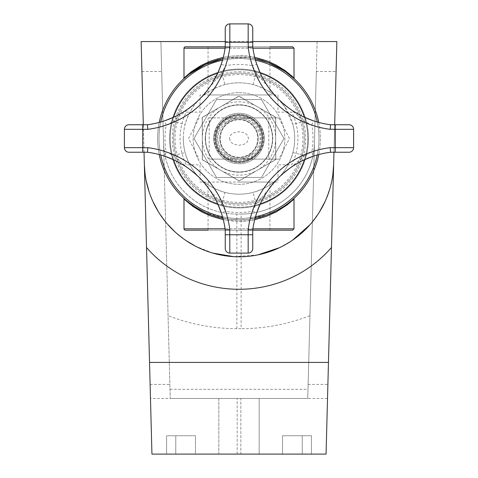 <?xml version="1.0" encoding="UTF-8"?>
<svg xmlns="http://www.w3.org/2000/svg" width="478" height="478" viewBox="0 0 478 478"><rect width="100%" height="100%" fill="white"/><g stroke="black" fill="none" stroke-linecap="round" stroke-linejoin="round"><path stroke-width="0.36" stroke-dasharray="2.39 1.79" d="M241.139 214.066A73.343 73.343 0 0 0 314.458 142.641A73.343 73.343 0 0 1 241.139 214.066L236.861 214.066A73.343 73.343 0 0 1 163.542 142.641L170.24 398.473L150.48 398.473L141.135 41.55L160.895 41.55L163.542 142.641A73.343 73.343 0 0 0 236.861 214.066L241.139 214.066L241.139 328.661L236.861 328.661L236.861 214.066M309.929 315.623L317.105 41.55L160.895 41.55L170.24 398.473L307.76 398.473L309.929 315.623A187.938 187.938 0 0 1 241.139 328.661M215.393 138.501A23.607 23.607 0 0 1 250.801 118.054A23.607 23.607 0 0 1 250.801 158.941A23.607 23.607 0 0 1 215.393 138.501A23.607 23.607 0 0 0 239 162.108A23.607 23.607 0 0 0 262.607 138.501A23.607 23.607 0 0 0 239 114.893A23.607 23.607 0 0 0 215.393 138.501M252.754 41.55L225.246 41.55M336.082 71.515L336.865 41.55L317.105 41.55L316.322 71.515L336.082 71.515L326.062 454.1L311.393 454.1L311.393 435.763L282.516 435.763L282.516 454.1L302.227 454.1L302.227 435.763L311.393 435.763L302.227 435.763L311.393 435.763L311.393 454.1L302.227 454.1L302.227 435.763L302.227 454.1L302.227 435.763L282.516 435.763L282.516 454.1L195.484 454.1L195.484 435.763L166.607 435.763L166.607 454.1L166.607 435.763L195.484 435.763L195.484 454.1L175.773 454.1L175.773 435.763L175.773 454.1L175.773 435.763L175.773 454.1L166.607 454.1L175.773 454.1L166.607 454.1L166.607 435.763L166.607 454.1L151.938 454.1L150.48 398.473M327.52 398.473L307.76 398.473L316.322 71.515M332.831 174.715L331.618 181.754M330.298 187.179L325.243 201.166M319.334 212.202L310.097 224.624M292.452 240.249L279.505 247.682M257.732 254.911L233.646 256.632M212.794 253.083L195.412 246.152M186.283 240.745L174.894 231.776M167.324 223.961L158.212 211.473M152.894 201.465L149.094 191.774M146.137 180.547L145.031 173.663M218.828 398.473L218.828 454.1L237.166 454.1L218.828 454.1L218.828 398.473L237.166 398.473L218.828 398.473M240.834 454.1L259.172 454.1L259.172 398.473L240.834 398.473L259.172 398.473L259.172 454.1L240.834 454.1L240.834 398.473L237.166 398.473L240.834 398.473L240.834 454.1M307.76 398.473L170.24 398.473M302.227 454.1L311.393 454.1L311.393 435.763L311.393 454.1L302.227 454.1M308.447 138.501A69.447 69.447 0 0 1 204.279 198.639A69.447 69.447 0 0 1 204.279 78.356A69.447 69.447 0 0 1 308.447 138.501A69.447 69.447 0 0 1 204.279 198.639A69.447 69.447 0 0 1 204.279 78.356A69.447 69.447 0 0 1 308.447 138.501M143.31 124.746L144.033 152.249M333.967 152.249L334.69 124.746M261.496 177.463L283.992 138.501L261.496 99.532L216.504 99.532L194.008 138.501L216.504 177.463L261.496 177.463L283.992 138.501L261.496 99.532L216.504 99.532L194.008 138.501L216.504 177.463L261.496 177.463L216.504 177.463L194.008 138.501L216.504 99.532L261.496 99.532L283.992 138.501L261.496 177.463L216.504 177.463L194.008 138.501L216.504 99.532L261.496 99.532L283.992 138.501L261.496 177.463M205.259 138.501A33.741 33.741 0 0 1 239 104.754A33.741 33.741 0 0 1 272.741 138.501A33.741 33.741 0 0 1 239 172.241A33.741 33.741 0 0 1 205.259 138.501M280.383 101.055L284.715 104.873M288.903 108.13L292.632 110.717M298.762 114.397L304.133 117.116M305.137 117.576A4.583 1.213 -65.8 0 1 304.731 121.37L278.381 99.113L256.13 72.764A4.583 1.213 155.8 0 1 259.924 72.363M260.379 73.355L260.624 73.881M261.508 75.697L263.282 79.073M266.264 84.062L268.959 88.03M272.92 93.138L275.955 96.592M278.268 99L278.381 99.113C272.269 92.624 263.82 87.785 253.041 84.6A55.693 55.693 0 0 0 224.959 84.6L221.87 72.764L199.738 98.994M252.754 46.987A90.043 90.043 0 0 0 256.734 64.225L252.39 65.689A94.626 94.626 0 0 1 248.166 47.28L248.166 23.9A4.583 4.583 0 0 1 252.754 28.483A4.583 4.583 0 0 0 248.166 23.9L229.834 23.9L229.834 47.28L225.246 46.987L225.246 42.237L252.754 42.237L252.754 46.987L251.631 47.059M248.279 47.274L250.376 47.143M250.4 47.143L251.41 47.077M330.507 124.746L335.263 124.746L335.263 129.329L330.214 129.329A94.626 94.626 0 0 1 311.811 125.111L313.275 120.767A90.043 90.043 0 0 0 330.507 124.746L330.435 125.863M330.226 129.221L330.322 127.668M349.012 152.249L330.507 152.249A90.043 90.043 0 0 0 313.275 156.228L311.811 151.885A74.03 74.03 0 0 0 311.811 125.111L304.731 121.37L292.894 124.453L284.822 106.851L278.381 99.113M253.041 84.6L256.13 72.764L252.39 65.689A74.03 74.03 0 0 0 225.61 65.689L221.87 72.764A4.583 1.213 -155.8 0 0 218.076 72.363M275.388 181.025L273.004 183.755M269.909 187.669L266.646 192.341M263.127 198.209L260.385 203.634M259.924 204.632A4.583 1.213 24.2 0 1 256.13 204.231L278.381 177.882L304.737 155.625A4.583 1.213 -114.2 0 1 305.137 159.419M304.139 159.873L303.62 160.124M301.797 161.008L298.427 162.783M293.432 165.758L289.471 168.453M284.362 172.415L280.903 175.456M278.501 177.762L278.381 177.882C284.876 171.763 289.71 163.321 292.894 152.542A55.693 55.693 0 0 0 292.894 124.453M252.754 230.008L252.754 234.758L248.166 234.758L248.166 229.715A94.626 94.626 0 0 1 252.39 211.306L256.734 212.77A90.043 90.043 0 0 0 252.754 230.008L251.631 229.936M248.279 229.721L250.376 229.852M250.4 229.858L251.41 229.918M252.754 248.512A4.583 4.583 0 0 1 248.166 253.095L229.834 253.095L229.834 234.758L248.166 234.758L248.166 253.095M226.369 229.936L225.246 230.008A90.043 90.043 0 0 0 221.266 212.77L225.61 211.306A74.03 74.03 0 0 0 252.39 211.306L256.13 204.231L253.041 192.395C263.826 189.21 272.269 184.371 278.381 177.882L278.345 177.918M292.894 152.542L304.731 155.625L311.811 151.885A94.626 94.626 0 0 1 330.214 147.666L353.601 147.666L353.601 129.329L335.263 129.329L335.263 152.249M172.863 159.419A4.583 1.213 114.2 0 1 173.269 155.625L199.499 177.762M196.476 174.882L193.745 172.504M189.826 169.409L185.159 166.141M179.292 162.622L173.867 159.879M199.732 177.995L221.87 204.231A4.583 1.213 -24.2 0 1 218.076 204.632M217.621 203.64L217.376 203.114M216.492 201.298L214.718 197.922M211.736 192.933L209.041 188.965M205.08 183.857L202.045 180.403M229.721 229.721L227.624 229.852M227.6 229.858L226.59 229.918M147.565 151.132L147.493 152.249L128.988 152.249M147.774 147.78L147.642 149.871M147.642 149.901L147.577 150.905M199.583 99.149L191.23 106.839L176.245 118.544L173.269 121.37L185.106 124.453A55.693 55.693 0 0 0 185.106 152.542C188.29 163.321 193.13 171.769 199.619 177.882C205.731 184.371 214.18 189.21 224.959 192.395L221.87 204.231L225.61 211.306A94.626 94.626 0 0 1 229.834 229.715L229.834 234.758L225.246 234.758L225.246 230.008M142.737 152.249L142.737 147.666L147.786 147.666A94.626 94.626 0 0 1 166.189 151.885L164.725 156.228M147.565 125.863L147.493 124.746A90.043 90.043 0 0 0 164.725 120.767L166.189 125.111A74.03 74.03 0 0 0 166.189 151.885L173.269 155.625L185.106 152.542M224.959 192.395A55.693 55.693 0 0 0 253.041 192.395M202.457 96.144L205.086 93.132M207.972 89.488L212.304 83.172M147.493 124.746L142.737 124.746L142.737 129.329L147.786 129.329A94.626 94.626 0 0 0 166.189 125.111L173.269 121.37A4.583 1.213 65.8 0 1 172.863 117.576M173.861 117.122L174.38 116.871M176.203 115.993L179.573 114.212M184.568 111.237L188.529 108.542M193.638 104.58L197.097 101.545M147.774 129.215L147.642 127.124M147.642 127.094L147.577 126.09M229.834 47.28A94.626 94.626 0 0 1 225.61 65.689L221.266 64.225A90.043 90.043 0 0 0 225.246 46.987M224.959 84.6C214.174 87.785 205.725 92.624 199.619 99.113L199.547 99.185C193.088 105.285 188.272 113.71 185.106 124.453M124.4 147.666L124.4 129.329L142.737 129.329L142.737 147.666L124.4 147.666M183.307 138.501A55.693 55.693 0 0 0 266.849 186.731A55.693 55.693 0 0 0 266.849 90.264A55.693 55.693 0 0 0 183.307 138.501M219.802 138.501A19.198 19.198 0 0 0 239 157.692A19.198 19.198 0 0 0 258.198 138.501A19.198 19.198 0 0 0 239 119.303A19.198 19.198 0 0 0 219.802 138.501A19.198 19.198 0 0 1 239 119.303A19.198 19.198 0 0 1 258.198 138.501A19.198 19.198 0 0 1 239 157.692A19.198 19.198 0 0 1 219.802 138.501M261.92 138.501A22.92 22.92 0 0 1 239 161.415A22.92 22.92 0 0 1 216.08 138.501A22.92 22.92 0 0 1 239 115.58A22.92 22.92 0 0 1 261.92 138.501A22.92 22.92 0 0 0 227.54 118.652A22.92 22.92 0 0 0 227.54 158.349A22.92 22.92 0 0 0 261.92 138.501M253.92 152.745L245.943 157.925L253.776 152.9C262.279 143.316 262.279 133.715 253.776 124.101L253.077 123.426L253.776 124.101M253.77 124.101A20.626 20.626 0 0 0 224.23 124.101M224.074 124.25L232.057 119.076L224.224 124.101C215.721 133.679 215.721 143.281 224.224 152.894L224.923 153.575L224.224 152.894M224.23 152.894A20.626 20.626 0 0 0 253.77 152.894M238.97 117.869L278.877 117.869L239 117.869L232.057 119.076A9.166 2.336 70.3 0 1 230.163 117.869C208.737 122.971 208.743 154.024 230.163 159.126L278.877 159.126L239 159.126L245.943 157.925A9.166 2.336 -109.7 0 1 247.837 159.126C269.263 154.03 269.257 122.971 247.837 117.869A9.166 2.336 -70.3 0 1 245.943 119.076L249.325 120.647L253.077 123.426M239 117.869L245.943 119.076M239.03 159.126L230.163 159.126A9.166 2.336 109.7 0 1 232.057 157.925L228.669 156.348L224.923 153.575M239 159.126L232.057 157.925M229.428 138.501L230.504 141.619L232.296 143.34L233.993 144.272L239 145.264L244.007 144.272L245.704 143.34L247.496 141.619L248.572 138.501L247.496 135.376L245.704 133.655L244.007 132.723L239 131.731L233.993 132.723L232.296 133.655L230.504 135.376L229.428 138.501M209.203 117.869L268.797 117.869L209.203 117.869L209.203 159.126L268.797 159.126L209.203 159.126M268.797 117.869L268.797 159.126M208.061 214.915L208.061 230.175L269.939 230.175L185.368 230.175M294.006 199.051C293.904 199.792 269.783 222.264 239 221.212L226.339 220.233L218.506 218.536L211.204 216.176L204.411 213.254L196.822 209.047L189.599 203.939L183.994 199.069M223.292 219.653L232.087 220.932L239 221.236L247.747 220.752L254.708 219.653M208.061 62.08L208.061 46.82L292.632 46.82M208.061 46.82L269.939 46.82L269.939 94.949L208.061 94.949L269.939 94.949M254.708 57.324L248.859 56.374L240.297 55.795L231.687 56.105L223.292 57.318M183.994 77.932L189.599 73.056L197.193 67.721L204.405 63.741L210.846 60.957L217.825 58.663L225.204 56.972L232.087 56.063L239 55.759C269.771 54.773 293.91 77.179 294.006 77.944M269.939 230.175L269.939 213.75A81.362 81.362 0 0 1 157.638 138.501A81.362 81.362 0 0 1 269.939 63.245C249.307 55.239 228.681 55.239 208.061 63.245L208.061 94.949M185.894 76.85L185.398 77.287M184.938 77.687L184.61 77.986M188.667 74.574L189.121 74.215M222.927 58.734L227.253 57.987L248.524 57.695L255.073 58.734A81.362 81.362 0 0 0 222.927 58.734M283.562 70.421L285.868 71.987M318.76 122.422A81.362 81.362 0 0 1 318.76 154.573A81.362 81.362 0 0 0 318.76 122.422M286.633 204.465A81.362 81.362 0 0 1 284.01 206.281L292.877 199.469A81.362 81.362 0 0 1 292.207 200.055M201.901 210.912L210.792 214.813L219.312 217.46L229.087 219.265L239 219.838L230.199 219.384L222.891 218.255L215.542 216.397L205.97 212.853M188.41 202.218L184.084 198.531M183.725 198.203L187.059 201.13M191.331 204.435L194.104 206.353M159.24 122.422A81.362 81.362 0 0 0 159.24 154.573M222.927 218.261A81.362 81.362 0 0 0 255.073 218.261M268.929 214.156L255.473 218.177L245.967 219.563L239 219.862L247.718 219.39L255.127 218.267L262.04 216.54L269.114 214.078L276.517 210.69L282.139 207.476L288.109 203.377L293.325 199.069M239 69.74A68.76 68.76 0 0 1 260.265 73.11A68.76 68.76 0 0 0 217.735 73.11A68.76 68.76 0 0 1 298.547 172.875A68.76 68.76 0 0 1 179.453 172.875A68.76 68.76 0 0 1 239 69.74M304.39 117.235A68.76 68.76 0 0 1 304.39 159.76A68.76 68.76 0 0 0 304.39 117.235M260.265 203.885A68.76 68.76 0 0 1 217.735 203.885A68.76 68.76 0 0 0 260.265 203.885M173.61 159.76A68.76 68.76 0 0 1 173.61 117.235A68.76 68.76 0 0 0 273.38 198.047A68.76 68.76 0 0 0 273.38 78.954A68.76 68.76 0 0 0 173.61 159.76M304.319 138.501A65.319 65.319 0 0 0 239 73.176A65.319 65.319 0 0 0 173.681 138.501A65.319 65.319 0 0 0 239 203.819A65.319 65.319 0 0 0 304.319 138.501A65.319 65.319 0 0 1 239 203.819A65.319 65.319 0 0 1 173.681 138.501A65.319 65.319 0 0 1 239 73.176A65.319 65.319 0 0 1 304.319 138.501M239 114.433A24.067 24.067 0 0 0 214.933 138.501A24.067 24.067 0 0 0 239 162.562A24.067 24.067 0 0 0 263.067 138.501A24.067 24.067 0 0 0 239 114.433A24.067 24.067 0 0 0 214.933 138.501A24.067 24.067 0 0 0 239 162.562A24.067 24.067 0 0 0 263.067 138.501A24.067 24.067 0 0 0 239 114.433M277.963 94.949L277.963 112.139L291.717 112.139A58.937 58.937 0 0 1 291.717 164.856L277.963 164.856L277.963 182.046L200.037 182.046L200.037 164.856L186.283 164.856A58.937 58.937 0 0 1 186.283 112.139L200.037 112.139L200.037 94.949L277.963 94.949L277.963 112.139L291.717 112.139A58.937 58.937 0 0 1 291.717 164.856L277.963 164.856L277.963 182.046L200.037 182.046L200.037 164.856L186.283 164.856A58.937 58.937 0 0 1 186.283 112.139L200.037 112.139L200.037 94.949L277.963 94.949M239 182.046L269.939 182.046L239 182.046M250.329 118.574A22.92 22.92 0 0 0 216.08 138.65A22.92 22.92 0 0 0 250.591 158.272A22.92 22.92 0 0 0 250.329 118.574M248.488 121.806A19.198 19.198 0 0 1 248.709 155.057A19.198 19.198 0 0 1 219.802 138.626A19.198 19.198 0 0 1 248.488 121.806A19.198 19.198 0 0 0 222.312 129.012A19.198 19.198 0 0 0 229.512 155.189A19.198 19.198 0 0 0 255.688 147.983A19.198 19.198 0 0 0 248.488 121.806M209.908 121.962A33.46 33.46 0 0 0 222.461 167.587A33.46 33.46 0 0 0 268.092 155.033A33.46 33.46 0 0 0 255.539 109.408A33.46 33.46 0 0 0 209.908 121.962A33.46 33.46 0 0 1 255.539 109.408A33.46 33.46 0 0 1 268.092 155.033A33.46 33.46 0 0 1 222.461 167.587A33.46 33.46 0 0 1 209.908 121.962M227.671 158.421A22.92 22.92 0 0 1 227.409 118.729A22.92 22.92 0 0 1 261.92 138.345A22.92 22.92 0 0 1 227.671 158.421M275.531 117.08L275.812 159.425L239.281 180.839L202.469 159.915L202.188 117.57L238.719 96.156L275.531 117.08L238.719 96.156L202.188 117.57L202.469 159.915L239.281 180.839L275.812 159.425L275.531 117.08M213.791 138.501A25.209 25.209 0 0 0 251.607 160.333A25.209 25.209 0 0 0 251.607 116.662A25.209 25.209 0 0 0 213.791 138.501A25.209 25.209 0 0 1 251.607 116.662A25.209 25.209 0 0 1 251.607 160.333A25.209 25.209 0 0 1 213.791 138.501M239 115.58A22.92 22.92 0 0 0 216.08 138.501A22.92 22.92 0 0 0 239 161.415A22.92 22.92 0 0 0 261.92 138.501A22.92 22.92 0 0 0 239 115.58A22.92 22.92 0 0 0 216.08 138.501A22.92 22.92 0 0 0 239 161.415A22.92 22.92 0 0 0 261.92 138.501A22.92 22.92 0 0 0 239 115.58M239 157.202A18.702 18.702 0 0 1 222.802 129.15A18.702 18.702 0 0 1 255.198 129.15A18.702 18.702 0 0 1 239 157.202M257.337 170.258L275.669 159.67L275.669 138.501A36.669 36.669 0 0 1 220.663 170.258L239 180.839L257.337 170.258M275.669 117.325L257.337 106.737A36.669 36.669 0 0 1 275.669 138.501L275.669 117.325L239 96.156L220.663 106.737A36.669 36.669 0 0 1 257.337 106.737L239 96.156L202.331 117.325L202.331 159.67L220.663 170.258A36.669 36.669 0 0 1 220.663 106.737L202.331 117.325L202.331 159.67L239 180.839L275.669 159.67L275.669 117.325M239 172.026A33.532 33.532 0 0 0 272.532 138.501A33.532 33.532 0 0 0 239 104.969A33.532 33.532 0 0 0 205.468 138.501A33.532 33.532 0 0 0 239 172.026A33.532 33.532 0 0 0 272.532 138.501A33.532 33.532 0 0 0 239 104.969A33.532 33.532 0 0 0 205.468 138.501A33.532 33.532 0 0 0 239 172.026M239 113.286A25.209 25.209 0 0 1 260.833 151.102A25.209 25.209 0 0 1 217.167 151.102A25.209 25.209 0 0 1 239 113.286A25.209 25.209 0 0 0 217.167 151.102A25.209 25.209 0 0 0 260.833 151.102A25.209 25.209 0 0 0 239 113.286M239 92.66A45.84 45.84 0 0 1 278.698 161.415A45.84 45.84 0 0 1 199.302 161.415A45.84 45.84 0 0 1 239 92.66A45.84 45.84 0 0 1 278.698 161.415A45.84 45.84 0 0 1 199.302 161.415A45.84 45.84 0 0 1 239 92.66M236.861 328.661A187.938 187.938 0 0 1 168.071 315.623M170.001 389.301L307.999 389.301M141.918 71.515L161.678 71.515M150.11 384.408L169.875 384.408M237.166 454.1L237.166 398.473L237.166 454.1M308.125 384.408L327.89 384.408M239 160.5A22 22 0 0 0 261 138.501A22 22 0 0 0 239 116.495A22 22 0 0 0 217 138.501A22 22 0 0 0 239 160.5M183.994 228.801L294.006 228.801M252.916 228.801L225.084 228.801M225.084 48.194L252.916 48.194M294.006 48.194L183.994 48.194M317.273 122.01A79.987 79.987 0 0 1 317.273 154.986M255.485 216.767A79.987 79.987 0 0 1 222.515 216.767M160.728 154.986A79.987 79.987 0 0 1 160.728 122.01M222.515 60.228A79.987 79.987 0 0 1 255.485 60.228M239 71.802A66.693 66.693 0 0 1 305.693 138.501A66.693 66.693 0 0 1 239 205.193A66.693 66.693 0 0 1 172.307 138.501A66.693 66.693 0 0 1 239 71.802M239 58.507A79.987 79.987 0 0 0 159.013 138.501A79.987 79.987 0 0 0 239 218.488A79.987 79.987 0 0 0 318.987 138.501A79.987 79.987 0 0 0 239 58.507M239 74.55A63.944 63.944 0 0 0 175.056 138.501A63.944 63.944 0 0 0 239 202.445A63.944 63.944 0 0 0 302.944 138.501A63.944 63.944 0 0 0 239 74.55M198.782 99.944L199.547 99.185M279.194 99.944L284.822 106.851M244.162 158.469L240.267 159.084M233.838 118.526L237.733 117.911M199.123 117.869L188.577 138.501L199.123 159.126M278.877 117.869L289.423 138.501L278.877 159.126M294.006 78.547L294.442 78.948L294.006 78.547M248.524 57.695L255.067 58.722M266.156 61.799L268.564 62.696M205.606 64.309L213.445 61.25M222.933 58.716L227.253 57.969M294.442 198.047L294.006 198.448M268.564 214.299L248.524 219.306M227.253 219.026L205.606 212.686M269.939 213.75L269.939 182.046M208.061 213.75L208.061 182.046"/><path stroke-width="0.72" d="M334.69 124.746L336.865 41.55L252.754 41.55M225.246 41.55L141.135 41.55L143.31 124.746M145.031 173.663L144.356 164.581L146.525 247.514C195.167 303.195 282.827 303.189 331.475 247.52L333.644 164.581L332.831 174.715M331.618 181.754L330.298 187.179M325.243 201.166L319.334 212.202M310.097 224.624L292.452 240.249M279.505 247.682L257.732 254.911M233.646 256.632L212.794 253.083M195.412 246.152L186.283 240.745M174.894 231.776L167.324 223.961M158.212 211.473L152.894 201.465M149.094 191.774L146.137 180.547M144.033 152.249L144.356 164.581A94.68 94.68 0 0 0 239 256.782A94.68 94.68 0 0 0 333.644 164.581L333.967 152.249M328.464 362.42L326.062 454.1L151.938 454.1L149.536 362.42L328.464 362.42L331.475 247.52M146.525 247.514L149.536 362.42M278.531 99.269L280.383 101.055M284.715 104.873L288.903 108.13M292.632 110.717L298.762 114.397M304.133 117.116L313.275 120.767M256.734 64.225L260.379 73.355M260.624 73.881L261.508 75.697M263.282 79.073L266.264 84.062M268.959 88.03L272.92 93.138M275.955 96.592L278.381 99.113M330.226 129.221L335.263 129.329L335.263 124.746L349.012 124.746L330.507 124.746L330.214 129.329A94.626 94.626 0 0 1 248.166 47.28L252.754 46.987L252.754 42.237L248.166 42.237L248.279 47.274M330.507 124.746A90.043 90.043 0 0 1 252.754 46.987M330.322 127.668L330.435 125.863M349.012 124.746A4.583 4.583 0 0 1 353.601 129.329A4.583 4.583 0 0 0 349.012 124.746A4.583 4.583 0 0 1 353.601 129.329L353.601 147.666L330.214 147.666L330.507 152.249L349.012 152.249A4.583 4.583 0 0 0 353.601 147.666A4.583 4.583 0 0 1 349.012 152.249A4.583 4.583 0 0 0 353.601 147.666M252.754 28.483L252.754 42.237L252.754 28.483A4.583 4.583 0 0 0 248.166 23.9L229.834 23.9A4.583 4.583 0 0 0 225.246 28.483A4.583 4.583 0 0 1 229.834 23.9L229.834 42.237L248.166 42.237L248.166 23.9M278.232 178.031L275.388 181.025M273.004 183.755L269.909 187.669M266.646 192.341L263.127 198.209M260.385 203.634L256.734 212.77M313.275 156.228L304.139 159.873M303.62 160.124L301.797 161.008M298.427 162.783L293.432 165.758M289.471 168.453L284.362 172.415M280.903 175.456L278.381 177.882M252.754 230.008L252.754 248.512L252.754 234.758L248.166 234.758L248.166 229.715A94.626 94.626 0 0 1 330.214 147.666L330.507 152.249A90.043 90.043 0 0 0 252.754 230.008L248.279 229.721M147.774 147.78L142.737 147.666L142.737 129.329L147.786 129.329L147.493 124.746L128.988 124.746A4.583 4.583 0 0 0 124.4 129.329L124.4 147.666A4.583 4.583 0 0 0 128.988 152.249A4.583 4.583 0 0 1 124.4 147.666A4.583 4.583 0 0 0 128.988 152.249L147.493 152.249L147.786 147.666A94.626 94.626 0 0 1 229.834 229.715L225.246 230.008L225.246 234.758L248.166 234.758L248.166 253.095A4.583 4.583 0 0 0 252.754 248.512A4.583 4.583 0 0 1 248.166 253.095L229.834 253.095L229.721 229.721M199.499 177.762L196.476 174.882M193.745 172.504L189.826 169.409M185.159 166.141L179.292 162.622M173.867 159.879L164.725 156.228A90.043 90.043 0 0 0 147.493 152.249A90.043 90.043 0 0 1 225.246 230.008M221.266 212.77L217.621 203.64M217.376 203.114L216.492 201.298M214.718 197.922L211.736 192.933M209.041 188.965L205.08 183.857M202.045 180.403L199.469 177.732M225.246 248.512A4.583 4.583 0 0 0 229.834 253.095A4.583 4.583 0 0 1 225.246 248.512L225.246 234.758L225.246 248.512A4.583 4.583 0 0 0 229.834 253.095M199.738 98.994L202.457 96.144M205.086 93.132L207.972 89.488M212.304 83.172L218.076 72.363L221.266 64.225M164.725 120.767L173.861 117.122M174.38 116.871L176.203 115.993M179.573 114.212L184.568 111.237M188.529 108.542L193.638 104.58M197.097 101.545L199.768 98.964M229.834 47.28L229.834 42.237L225.246 42.237L225.246 28.483L225.246 46.987L229.834 47.28A94.626 94.626 0 0 1 147.786 129.329L147.774 129.215M225.246 46.987A90.043 90.043 0 0 1 147.493 124.746M128.988 124.746A4.583 4.583 0 0 0 124.4 129.329L142.737 129.329L142.737 124.746L128.988 124.746A4.583 4.583 0 0 0 124.4 129.329M225.084 228.801L183.994 228.801A1.374 1.374 0 0 0 185.368 230.175L208.061 230.175M252.754 230.175L292.632 230.175L252.754 230.175M183.994 228.801L183.994 199.069L193.01 206.496L202.021 212.047L210.846 216.038L223.292 219.653M254.708 219.653L266.192 216.403L276.272 211.891L287.141 204.913L293.534 199.505L294.424 198.065L293.91 198.537M252.916 48.194L294.006 48.194L292.632 46.82L269.939 46.82M185.368 46.82L225.246 46.82L185.368 46.82A1.374 1.374 0 0 0 183.994 48.194L225.084 48.194M294.006 48.194L294.006 77.944L284.996 70.511L276.033 64.984L267.136 60.945L254.708 57.324M223.292 57.318L211.204 60.82L201.262 65.355L191.409 71.67L183.994 77.932L183.994 48.194M285.868 71.987L293.91 78.458C291.162 74.897 283.167 69.83 269.939 63.245A81.362 81.362 0 0 1 294.382 78.888M208.061 62.08L208.061 63.245C197.283 68.288 189.891 72.823 185.894 76.85M185.398 77.287L184.938 77.687M184.61 77.986L184.03 78.512M183.797 78.721L188.667 74.574M189.121 74.215L205.594 64.309L222.927 58.734A81.362 81.362 0 0 0 159.24 122.422M294.406 78.912A81.362 81.362 0 0 1 318.76 122.422A81.362 81.362 0 0 0 255.073 58.734L268.57 62.696L283.562 70.421M255.073 218.261A81.362 81.362 0 0 0 318.76 154.573A81.362 81.362 0 0 1 294.406 198.083M294.221 198.256A81.362 81.362 0 0 1 292.877 199.469L294.382 198.101M292.207 200.055A81.362 81.362 0 0 1 286.633 204.465M268.929 214.156L277.485 210.195L284.01 206.281A81.362 81.362 0 0 1 269.939 213.75L269.939 213.75M205.97 212.853L195.938 207.536L188.41 202.218M184.084 198.531L183.725 198.203M187.059 201.13L191.331 204.435M194.104 206.353L201.901 210.912M159.24 154.573A81.362 81.362 0 0 0 222.927 218.261M293.325 199.069L294.287 198.197M260.265 73.11A68.76 68.76 0 0 1 304.39 117.235A68.76 68.76 0 0 0 260.265 73.11M304.39 159.76A68.76 68.76 0 0 1 260.265 203.885A68.76 68.76 0 0 0 304.39 159.76M217.735 203.885A68.76 68.76 0 0 1 173.61 159.76A68.76 68.76 0 0 0 217.735 203.885M173.61 117.235A68.76 68.76 0 0 1 217.735 73.11A68.76 68.76 0 0 0 173.61 117.235M335.263 152.249L335.263 129.329L353.601 129.329M142.737 152.249L142.737 147.666L124.4 147.666M225.246 28.483A4.583 4.583 0 0 1 229.834 23.9M292.632 230.175L294.006 228.801L252.916 228.801M317.273 154.986A79.987 79.987 0 0 1 255.485 216.767M222.515 216.767A79.987 79.987 0 0 1 160.728 154.986M160.728 122.01A79.987 79.987 0 0 1 222.515 60.228M255.485 60.228A79.987 79.987 0 0 1 317.273 122.01M294.006 228.801L294.006 199.051M184 77.932L183.576 78.924M294.006 77.944L294.424 78.93L293.91 78.458M294.006 78.547L294.442 78.948L294.006 78.547M255.067 58.722L266.156 61.799M213.445 61.25L222.933 58.716M184 199.063L183.576 198.071M294.442 198.047L294.006 198.448M208.061 214.915L208.061 213.75"/></g></svg>
